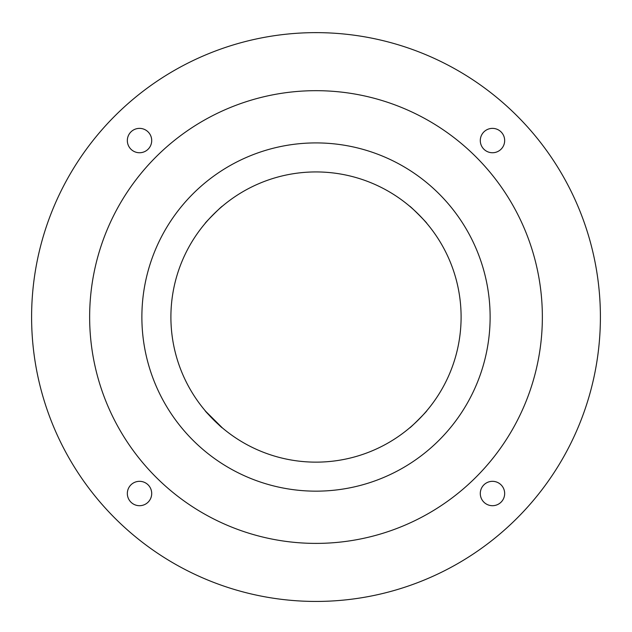 <?xml version="1.0" encoding="UTF-8"?>
<svg xmlns="http://www.w3.org/2000/svg" width="632" height="632" viewBox="0 0 632 632"><rect width="100%" height="100%" fill="white"/><g stroke="black" fill="none" stroke-linecap="round" stroke-linejoin="round"><path stroke-width="0.95" d="M89.641 317.035A226.359 226.359 0 0 0 316 543.394A226.359 226.359 0 0 0 542.359 317.035A226.359 226.359 0 0 0 316 90.676A226.359 226.359 0 0 0 89.641 317.035M480.288 493.513A12.19 12.19 0 0 0 492.478 505.703A12.19 12.19 0 0 0 504.668 493.513A12.19 12.19 0 0 0 492.478 481.323A12.19 12.19 0 0 0 480.288 493.513M127.332 493.513A12.19 12.19 0 0 0 139.522 505.703A12.19 12.19 0 0 0 151.712 493.513A12.19 12.19 0 0 0 139.522 481.323A12.19 12.19 0 0 0 127.332 493.513M127.332 140.557A12.19 12.19 0 0 0 139.522 152.746A12.19 12.19 0 0 0 151.712 140.557A12.19 12.19 0 0 0 139.522 128.375A12.19 12.19 0 0 0 127.332 140.557M480.288 140.557A12.19 12.19 0 0 0 492.478 152.746A12.19 12.19 0 0 0 504.668 140.557A12.19 12.19 0 0 0 492.478 128.375A12.19 12.19 0 0 0 480.288 140.557M600.266 325.709L600.179 328.261M600.179 328.332L600.313 324.2M31.6 317.035C31.884 332.764 31.884 332.764 31.6 317.035A284.4 284.4 0 0 0 316 601.435A284.4 284.4 0 0 0 600.4 317.035A284.4 284.4 0 0 0 316 32.635A284.4 284.4 0 0 0 31.6 317.035M426.861 223.412C427.785 223.562 409.497 205.266 409.623 206.182C409.481 205.25 427.785 223.554 426.861 223.412M409.623 427.896C409.481 428.828 427.777 410.531 426.861 410.658C427.785 410.516 409.489 428.82 409.623 427.896M205.74 411.369L222.377 427.896C222.519 428.82 204.215 410.524 205.139 410.658M222.377 206.182C222.519 205.25 204.223 223.538 205.139 223.412C204.215 223.554 222.511 205.25 222.377 206.182M600.4 317.035L600.392 314.704M490.124 317.035A174.124 174.124 0 0 0 316 142.911A174.124 174.124 0 0 0 141.876 317.035A174.124 174.124 0 0 0 316 491.159A174.124 174.124 0 0 0 490.124 317.035M170.901 317.035A145.099 145.099 0 0 0 316 462.142A145.099 145.099 0 0 0 461.099 317.035A145.099 145.099 0 0 0 316 171.936A145.099 145.099 0 0 0 170.901 317.035"/></g></svg>
